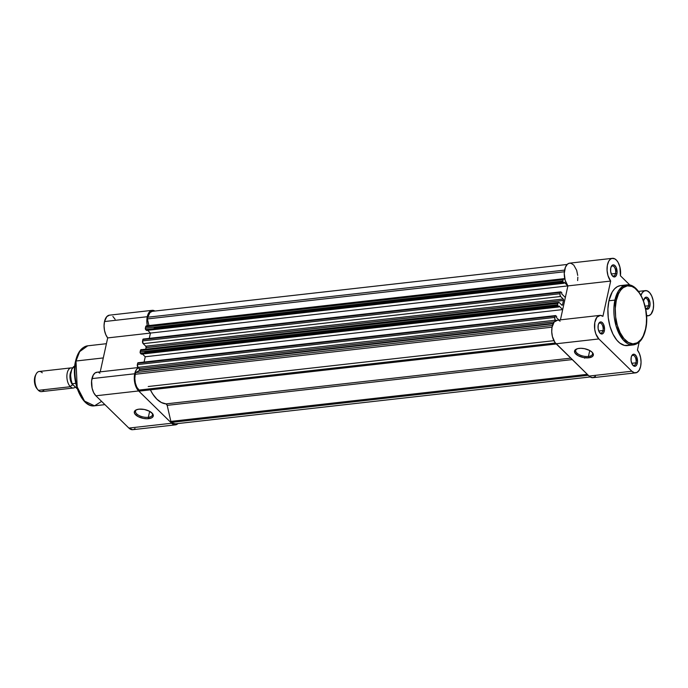 <?xml version="1.0" encoding="UTF-8"?>
<svg xmlns="http://www.w3.org/2000/svg" width="688" height="688" viewBox="0 0 688 688"><rect width="100%" height="100%" fill="white"/><g stroke="black" fill="none" stroke-linecap="round" stroke-linejoin="round"><path stroke-width="1.03" d="M632.513 364.803A5.065 2.675 83.6 0 0 635.953 362.834L637.312 363.238A6.08 3.208 -96.4 0 1 632.822 365.216A6.08 3.208 -96.4 0 1 631.223 357.278L631.894 355.49L633.536 354.225L634.809 354.509L636.503 356.53L637.484 362.155L636.641 365.027L635.6 366.085L633.725 366.007L632.031 363.978L631.094 360.701L631.223 357.278A6.08 3.208 -96.4 0 1 631.756 355.748A6.08 3.208 -96.4 0 1 635.91 355.541A6.08 3.208 -96.4 0 1 637.312 363.238L635.953 362.834A5.065 2.675 -96.4 0 1 633.983 365.388A5.065 2.675 -96.4 0 1 632.513 364.803M643.615 301.172A6.08 3.208 -96.4 0 1 643.77 300.217L645.482 297.371L646.72 297.19L647.967 297.93L649.988 302.754L649.859 306.177L648.492 305.782A5.065 2.675 83.6 0 0 647.46 299.564A5.065 2.675 83.6 0 0 644.088 299.16A5.065 2.675 -96.4 0 1 645.387 298.265A5.065 2.675 -96.4 0 1 648.019 300.63A5.065 2.675 -96.4 0 1 648.492 305.782L645.112 306.16L648.492 305.782A5.065 2.675 -96.4 0 1 646.531 308.327A5.065 2.675 -96.4 0 1 645.542 308.104A5.065 2.675 83.6 0 0 648.492 305.782L649.859 306.177A6.08 3.208 -96.4 0 1 645.611 308.422M599.523 332.519A5.065 2.675 83.6 0 0 602.963 330.55L604.322 330.954A6.08 3.208 -96.4 0 1 599.833 332.932A6.08 3.208 -96.4 0 1 598.233 324.994L598.904 323.205L600.547 321.932L601.845 322.242L603.514 324.246L604.485 329.862L603.651 332.743L602.611 333.8L600.736 333.714L599.042 331.693L598.104 328.417L598.233 324.994A6.08 3.208 -96.4 0 1 598.766 323.455A6.08 3.208 -96.4 0 1 602.912 323.257A6.08 3.208 -96.4 0 1 604.322 330.954L602.963 330.55A5.065 2.675 -96.4 0 1 600.994 333.104A5.065 2.675 -96.4 0 1 599.523 332.519M612.071 275.458A5.065 2.675 83.6 0 0 615.502 273.497L616.869 273.893A6.08 3.208 -96.4 0 1 612.38 275.871A6.08 3.208 -96.4 0 1 610.772 267.933L611.933 265.508L613.094 264.88L614.367 265.164L616.061 267.185L617.033 272.809L616.586 274.865L615.158 276.748L613.283 276.662L611.589 274.641L610.643 271.364L610.772 267.933A6.08 3.208 -96.4 0 1 611.305 266.402A6.08 3.208 -96.4 0 1 615.459 266.204A6.08 3.208 -96.4 0 1 616.869 273.893L615.502 273.497A5.065 2.675 -96.4 0 1 613.533 276.043A5.065 2.675 -96.4 0 1 612.071 275.458M588.446 356.444A8.609 3.973 -167.6 0 0 592.067 352.179A8.609 3.973 12.4 0 1 592.54 354.071A8.609 3.973 12.4 0 1 588.446 356.444L589.745 350.519L588.446 356.444A8.609 3.973 12.4 0 1 579.58 354.853A8.609 3.973 12.4 0 1 575.718 350.373A8.609 3.973 12.4 0 1 576.948 348.859A8.609 3.973 -167.6 0 0 578.092 354.019A8.609 3.973 -167.6 0 0 588.446 356.444L588.756 357.812L588.446 356.444M579.115 348.377A9.623 4.446 12.4 0 1 592.463 352.6A9.623 4.446 12.4 0 1 588.756 357.812L583.433 357.528L578.273 355.748L575.03 353.073L574.781 350.407L577.628 348.644L580.792 348.291L584.447 348.661L589.599 350.441L592.067 352.179L593.374 354.956L592.463 356.513L588.756 357.812A9.623 4.446 12.4 0 1 576.888 354.905A9.623 4.446 12.4 0 1 576.406 349.074A9.623 4.446 12.4 0 1 579.115 348.377M629.193 345.195L624.523 345.419L619.802 343.071L616.835 340.164L612.939 334.084L610.007 326.413L608.269 317.813L607.9 309.015L608.923 300.785A30.195 15.927 83.6 0 0 611.77 331.496A30.195 15.927 83.6 0 0 627.439 345.591L633.424 344.912A30.195 15.927 -96.4 0 1 617.755 330.816A30.195 15.927 -96.4 0 1 614.909 300.106L616.07 326.009L623.431 340.182L633.424 344.912C639.427 343.802 643.504 338.642 645.636 329.432C650.409 310.236 639.401 282.665 626.639 284.909L620.653 285.58A30.195 15.927 83.6 0 0 608.923 300.785L614.909 300.106A30.195 15.927 -96.4 0 1 626.639 284.909L618.581 290.706L614.909 300.106A1.015 0.464 12.4 0 1 616.267 300.51C617.308 292.538 625.555 279.285 636.443 289.528C647.193 300.467 647.718 322.294 645.507 329.113A1.015 0.464 12.4 0 1 645.636 329.432A1.015 0.464 12.4 0 1 645.378 329.664M646.393 315.525L648.827 315.663L650.994 314.192L653.161 309.411A12.668 6.682 -96.4 0 1 648.234 315.783A12.668 6.682 -96.4 0 1 646.557 315.586M612.397 258.327L569.63 263.16A12.668 6.682 83.6 0 0 564.323 272.173A12.668 6.682 83.6 0 0 567.892 285.898L560.428 319.843L567.892 285.898L610.669 281.065A12.668 6.682 -96.4 0 1 607.1 267.331A12.668 6.682 -96.4 0 1 612.397 258.327A12.668 6.682 -96.4 0 1 620.413 275.759L629.984 285.133L620.413 275.759L619.914 267.142L618.177 262.567L616.568 260.288L614.745 258.826L611.933 258.413L610.204 259.35L608.76 261.191L607.358 265.293L607.074 270.375L607.96 275.553L610.669 281.065L602.912 316.334L600.366 315.362L596.9 317.22L594.802 322.431L594.724 329.38L595.834 333.895L598.861 338.943L631.859 371.228L589.083 376.061A12.668 6.682 83.6 0 0 592.918 377.678L635.695 372.844A12.668 6.682 -96.4 0 1 631.859 371.228L634.465 372.767L637.045 372.406L639.204 370.196L640.614 366.463A12.668 6.682 -96.4 0 1 635.695 372.844M598.749 331.023L602.963 330.55L598.749 331.023M611.288 273.97L615.502 273.497L611.288 273.97M631.739 363.316L635.953 362.834L631.739 363.316M562.552 304.801L562.552 304.801A1.015 0.533 -96.4 0 1 562.165 305.283A1.015 0.533 -96.4 0 1 561.864 305.154L559.284 302.625L561.864 305.154L562.552 304.801A1.015 0.533 -96.4 0 0 562.578 304.715A36.473 19.238 -96.4 0 1 563.515 300.441L146.071 347.621A1.015 0.533 83.6 0 0 146.088 347.56L563.524 300.381A1.015 0.533 -96.4 0 1 563.515 300.441L146.071 347.621A36.473 19.238 83.6 0 0 145.718 349.04A36.473 19.238 83.6 0 1 146.071 347.621A1.015 0.533 -96.4 0 0 146.088 347.56A1.015 0.533 83.6 0 0 145.779 346.193L143.19 343.665L560.634 296.485L563.214 299.013L145.779 346.193L563.214 299.013A1.015 0.533 -96.4 0 1 563.524 300.381L146.088 347.56L145.779 346.193L143.19 343.665L560.634 296.485L563.214 299.013L563.524 300.381A1.015 0.533 -96.4 0 1 563.515 300.441A36.473 19.238 83.6 0 0 562.578 304.715A1.015 0.533 -96.4 0 1 562.56 304.775M595.43 376.345L593.013 377.66L590.373 377.067L589.083 376.061L554.949 342.418L552.404 336.535L551.742 331.831L552.025 327.264L554.132 322.053L557.598 320.195M558.871 320.462L560.144 321.167M599.859 315.388L557.082 320.221A12.668 6.682 83.6 0 0 551.742 329.956A12.668 6.682 83.6 0 0 556.093 343.776L598.861 338.943L556.093 343.776L589.083 376.061L631.859 371.228L598.861 338.943A12.668 6.682 -96.4 0 1 594.509 325.123A12.668 6.682 -96.4 0 1 599.859 315.388A12.668 6.682 -96.4 0 1 602.912 316.334L610.669 281.065L567.892 285.898L565.192 280.386L564.263 273.463L565.407 267.236L567.437 264.183L569.157 263.246L571.031 263.28L573.801 265.121L576.673 270.332L577.731 275.441M577.834 277.195L577.636 280.592M640.614 366.463L641.053 362.172L640.614 357.622L639.35 353.426L637.423 350.106L639.169 342.185L637.423 350.106A12.668 6.682 -96.4 0 1 640.614 366.463M640.967 295.229A12.668 6.682 -96.4 0 1 645.387 290.611A12.668 6.682 -96.4 0 1 651.966 296.528A12.668 6.682 -96.4 0 1 653.161 309.411L653.6 304.922L653.084 300.2L651.691 295.892L649.601 292.624L647.124 290.835L644.604 290.8L642.394 292.503L640.803 295.72M645.636 329.432A1.015 0.464 -167.6 0 0 645.507 329.113C644.467 337.086 636.228 350.338 625.332 340.096C614.59 329.156 614.057 307.33 616.267 300.51L615.287 308.465L615.648 316.962L617.317 325.278L620.163 332.691L623.921 338.565L628.29 342.4L632.874 343.854L637.294 342.805L641.156 339.347L643.263 335.839L645.507 329.113L646.307 323.91L646.522 318.355L645.714 309.832L643.633 301.74L641.62 296.932L639.195 292.804L634.99 288.255L631.962 286.466L627.387 285.847L623.113 287.713L620.619 290.276L618.512 293.785L616.267 300.51A1.015 0.464 -167.6 0 0 614.909 300.106L608.923 300.785L612.268 291.901L614.668 288.745L617.42 286.621L620.421 285.615L623.569 285.752M643.598 301.301L643.77 300.217A6.08 3.208 -96.4 0 1 644.303 298.687A6.08 3.208 -96.4 0 1 648.449 298.489A6.08 3.208 -96.4 0 1 649.859 306.177L649.18 307.966L647.546 309.239L645.086 307.785M631.541 356.212A5.065 2.675 -96.4 0 1 632.848 355.318A5.065 2.675 -96.4 0 1 635.471 357.683A5.065 2.675 -96.4 0 1 635.953 362.834A5.065 2.675 83.6 0 0 634.921 356.625A5.065 2.675 83.6 0 0 631.541 356.212M611.099 266.875A5.065 2.675 -96.4 0 1 612.397 265.972A5.065 2.675 -96.4 0 1 615.029 268.346A5.065 2.675 -96.4 0 1 615.502 273.497A5.065 2.675 83.6 0 0 614.47 267.279A5.065 2.675 83.6 0 0 611.099 266.875M598.551 323.928A5.065 2.675 -96.4 0 1 599.85 323.033A5.065 2.675 -96.4 0 1 602.482 325.398A5.065 2.675 -96.4 0 1 602.963 330.55A5.065 2.675 83.6 0 0 601.923 324.34A5.065 2.675 83.6 0 0 598.551 323.928M139.647 370.058L553.324 323.3L139.647 370.058A1.015 0.533 83.6 0 0 139.329 368.682L554.356 321.778L139.329 368.682L139.354 370.531A1.015 0.533 83.6 0 0 139.647 370.058M553.092 323.773L139.354 370.531L135.605 372.569L552.455 325.458L135.605 372.569L135.235 374.272L135.605 372.569L139.354 370.531L553.092 323.773M152.211 311.363L149.993 312.567L147.774 317.211L564.59 270.109L147.774 317.211L147.404 318.914L147.774 317.211A11.653 6.149 83.6 0 1 152.306 311.346L567.144 264.467M564.358 271.786L147.404 318.914L564.358 271.786M148.926 325.57L147.404 318.914L148.926 325.57M564.908 279.337L563.481 278.881L562.793 281.048L145.357 328.228L145.65 326.869L563.094 279.689L562.801 281.822L563.971 283.267L146.527 330.446L145.667 329.604L563.111 282.424L563.971 283.267L564.194 282.261L567.858 285.847L564.194 282.261L563.971 283.267L146.527 330.446L145.667 329.604L563.111 282.424A1.015 0.533 -96.4 0 1 562.793 281.048L145.357 328.228L145.667 329.604A1.015 0.533 83.6 0 1 145.357 328.228L145.65 326.869L563.094 279.689A2.03 1.066 -96.4 0 1 563.876 278.674A2.03 1.066 -96.4 0 1 564.495 278.932L564.908 279.337M567.892 285.89L150.457 333.069L147.653 330.326L150.457 333.069L567.892 285.89L565.347 297.474L561.64 293.845L565.347 297.474L567.892 285.898M149.296 338.358L150.457 333.078A12.668 6.682 -96.4 0 1 150.423 333.026L149.296 338.358M561.864 292.839L561.64 293.845L561.864 292.839L561.004 291.996L561.864 292.839M560.006 293.733L142.562 340.913L142.863 339.554L560.299 292.374L559.929 294.481L560.634 296.485A2.03 1.066 -96.4 0 1 560.006 293.733L142.562 340.913L143.19 343.665A2.03 1.066 83.6 0 1 142.562 340.913L142.863 339.554L560.299 292.374L560.006 293.733M561.528 304.836L562.578 304.715L561.528 304.836M140.438 350.57L557.882 303.391L557.581 304.75L140.146 351.929L140.438 350.57L140.154 352.695L140.455 353.305L557.899 306.126L558.759 306.968L141.324 354.148L140.455 353.305L141.324 354.148L558.759 306.968L558.983 305.962L562.689 309.591L145.245 356.762L142.442 354.019L145.245 356.762L144.084 362.06L145.245 356.762L144.084 362.06L145.245 356.762L562.689 309.591L560.428 319.843L562.689 309.591L558.983 305.962L558.759 306.968L557.899 306.126A1.015 0.533 -96.4 0 1 557.581 304.75L557.899 306.126L140.455 353.305A1.015 0.533 83.6 0 1 140.146 351.929L557.581 304.75L557.882 303.391A2.03 1.066 -96.4 0 1 558.665 302.367L557.882 303.391L140.438 350.57L141.212 349.556A2.03 1.066 83.6 0 0 140.438 350.57M556.437 317.546L558.948 320.006L556.437 317.546L556.652 316.54L556.437 317.546M555.792 315.697L556.652 316.54L555.379 315.603L554.795 317.435L137.351 364.614L137.652 363.255L555.096 316.076L554.752 318.578L555.422 320.187L137.987 367.366L139.329 368.682L137.987 367.366L555.422 320.187L555.844 320.599L555.422 320.187A2.03 1.066 -96.4 0 1 554.795 317.435L137.351 364.614L137.987 367.366A2.03 1.066 83.6 0 1 137.351 364.614L137.652 363.255L555.096 316.076A1.015 0.533 -96.4 0 1 555.483 315.568A1.015 0.533 -96.4 0 1 555.792 315.697M552.051 327.161L135.235 374.272A11.653 6.149 83.6 0 0 138.847 390.079L555.388 343.002L138.847 390.079L139.827 391.042L556.291 343.974L139.827 391.042L136.783 387.12L135.373 383.078L134.822 378.572L135.235 374.272L552.051 327.161M166.075 403.882L570.773 358.138L166.075 403.882L167.184 405.361A2.03 1.066 83.6 0 0 166.075 403.882A36.473 19.238 83.6 0 1 150.371 389.847L152.762 394.069L156.89 399.195L161.413 402.532L166.075 403.882M175.457 423.834L173.023 423.283L170.856 421.4L167.184 405.361L572.244 359.583L167.184 405.361L170.856 421.4L587.32 374.332L170.856 421.4L171.837 422.363L588.3 375.295L171.837 422.363A11.653 6.149 83.6 0 0 175.371 423.851L590.209 376.964M561.004 291.996L560.299 292.374A1.015 0.533 -96.4 0 1 560.694 291.867A1.015 0.533 -96.4 0 1 561.004 291.996M559.284 302.625L558.656 302.376A2.03 1.066 -96.4 0 1 559.284 302.625M584.439 357.605L584.628 358.181M147.051 326.103L146.226 325.923L145.65 326.869A2.03 1.066 83.6 0 1 146.441 325.845L563.876 278.674M143.259 339.046A1.015 0.533 83.6 0 1 143.568 339.175L142.863 339.554A1.015 0.533 83.6 0 1 143.259 339.046L560.694 291.867M141.633 349.65L558.665 302.367M138.047 362.748A1.015 0.533 83.6 0 1 138.357 362.877L137.652 363.255A1.015 0.533 83.6 0 1 138.047 362.748L555.483 315.568M136.757 409.652A8.677 4.008 -167.6 0 0 137.91 414.855A8.677 4.008 -167.6 0 0 148.341 417.298L148.66 418.674A9.692 4.472 12.4 0 1 136.706 415.741A9.692 4.472 12.4 0 1 136.224 409.867A9.692 4.472 12.4 0 1 138.95 409.171L144.308 409.455L149.502 411.252L152.779 413.944L153.02 416.627L151.42 417.96L146.965 418.76L143.293 418.39L138.099 416.593L134.848 413.927L134.298 412.052L136.19 409.885L138.95 409.171A9.692 4.472 12.4 0 1 152.383 413.428A9.692 4.472 12.4 0 1 148.66 418.674L148.341 417.298A8.677 4.008 12.4 0 1 139.415 415.698A8.677 4.008 12.4 0 1 135.519 411.183A8.677 4.008 12.4 0 1 136.757 409.652M75.998 361.011L79.679 351.611L87.737 345.815A30.195 15.927 83.6 0 0 75.998 361.011L103.286 357.932L75.998 361.011A30.195 15.927 83.6 0 0 78.845 391.721A30.195 15.927 83.6 0 0 94.514 405.817L84.521 401.087L77.168 386.923L75.998 361.011A1.015 0.464 -167.6 0 0 75.517 361.286A1.015 0.464 12.4 0 1 75.998 361.011M75.654 361.604A1.015 0.464 12.4 0 1 75.517 361.286C77.658 352.084 81.726 346.924 87.737 345.815L106.408 343.699M132.655 429.69L128.88 428.074L95.881 395.789L138.658 390.956A12.668 6.682 -96.4 0 1 134.719 373.773L91.951 378.606A12.668 6.682 83.6 0 0 95.881 395.789L93.637 392.581L92.106 388.187L91.607 380.868L93.224 375.123L95.15 372.896L97.49 372.217M107.689 337.911L150.457 333.078L107.689 337.911L105.763 334.592L104.49 330.395L104.051 325.845L104.499 321.554A12.668 6.682 83.6 0 0 107.689 337.911L100.224 371.855L107.689 337.911M147.37 326.069A12.668 6.682 -96.4 0 1 147.266 316.721L104.499 321.554L106.786 316.635L109.444 315.173A12.668 6.682 83.6 0 0 104.499 321.554L147.266 316.721L146.828 321.012L147.301 325.751M149.657 411.329L148.341 417.298L149.657 411.329M135.011 428.564L133.885 429.346M98.719 372.492L99.932 373.18M112.866 316.437L115.111 319.275M171.647 423.24L175.431 424.857L177.968 423.55A12.668 6.682 -96.4 0 1 175.483 424.857A12.668 6.682 -96.4 0 1 171.647 423.24L138.658 390.956L171.647 423.24L128.88 428.074L171.647 423.24M154.903 311.053L153.106 310.357L150.646 310.881L148.608 313.109L147.266 316.721A12.668 6.682 -96.4 0 1 152.194 310.34A12.668 6.682 -96.4 0 1 154.903 311.053M139.053 367.512L136.886 368.992L135.261 371.898L134.28 378.443L135.536 385.658L138.658 390.956L95.881 395.789L128.88 428.074A12.668 6.682 83.6 0 0 132.715 429.69L175.483 424.857M76.265 359.196L77.899 354.888M83.308 399.668L78.475 391.463L76.703 386.381L75.026 378.065M74.76 375.209L75.181 364.15M151.988 412.998A8.677 4.008 12.4 0 1 152.469 414.907A8.677 4.008 12.4 0 1 148.341 417.298A8.677 4.008 -167.6 0 0 151.988 412.998M138.185 367.564L96.879 372.234A12.668 6.682 83.6 0 0 91.951 378.606L134.719 373.773A12.668 6.682 -96.4 0 1 138.4 367.77M101.609 401.388L94.514 405.817L104.929 404.639M75.491 386.914A10.131 5.341 -96.4 0 1 70.374 386.716A2.726 1.944 134.4 0 1 72.842 384.988A2.726 1.944 -45.6 0 0 70.374 386.716A10.131 5.341 -96.4 0 1 66.925 375.072A10.131 5.341 -96.4 0 1 71.819 367.874M70.993 371.417A8.411 4.438 83.6 0 0 72.842 384.988A8.411 4.438 -96.4 0 1 70.898 371.606M44.178 389.683A10.131 5.341 -96.4 0 1 38.408 390.337A10.131 5.341 83.6 0 0 41.469 391.627L73.444 388.006A10.131 5.341 -96.4 0 1 70.374 386.716L38.408 390.337A10.131 5.341 -96.4 0 1 37.935 389.821A10.131 5.341 -96.4 0 1 36.146 374.031A10.131 5.341 -96.4 0 1 42.269 372.776M75.31 387.095A10.131 5.341 -96.4 0 1 73.444 388.006M71.801 369.379L70.572 374.977L71.328 381.393L72.395 384.239L77.391 388.961L72.171 383.956L70.58 377.617L70.589 373.765L71.75 369.224L74.751 366.05A11.653 6.149 83.6 0 0 72.266 383.732L72.395 384.239M75.766 383.336L72.266 383.732L75.766 383.336M72.266 383.732A11.653 6.149 -96.4 0 1 74.381 366.24M72.025 368.94A11.249 5.934 83.6 0 0 71.793 382.829M35.638 375.055L34.692 377.549L34.512 382.339L35.828 386.914L37.333 389.064A8.488 4.472 83.6 0 1 36.937 388.634A8.488 4.472 83.6 0 1 35.441 375.416L36.146 374.031M71.174 367.874L39.199 371.486A10.131 5.341 83.6 0 0 34.925 379.277A10.131 5.341 83.6 0 0 38.408 390.337L70.374 386.716A10.131 5.341 -96.4 0 1 66.891 375.665A10.131 5.341 -96.4 0 1 71.174 367.874A10.131 5.341 -96.4 0 1 72.438 368.011M648.234 315.783L646.582 315.973M645.387 290.611L638.49 291.394M557.684 305.79L144.729 352.462M148.221 386.518L553.9 340.672M562.818 281.882L154.189 328.064M109.418 315.173L152.194 310.34M94.514 405.817C81.752 408.061 70.752 380.49 75.517 361.295M37.935 389.821L36.937 388.634"/></g></svg>
